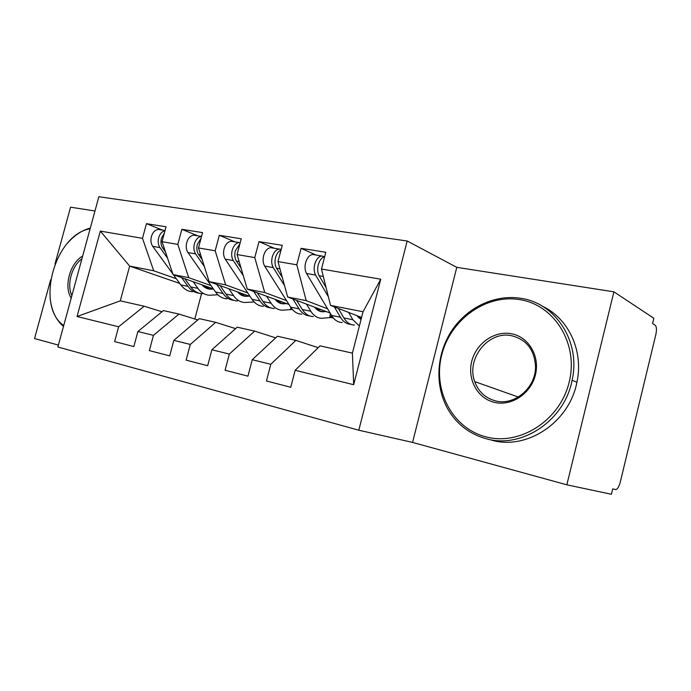 <?xml version="1.0" encoding="UTF-8"?>
<svg xmlns="http://www.w3.org/2000/svg" width="691" height="691" viewBox="0 0 691 691"><rect width="100%" height="100%" fill="white"/><g stroke="black" fill="none" stroke-linecap="round" stroke-linejoin="round"><path stroke-width="1.04" d="M566.845 484.814L611.388 494.264L612.684 488.882L615.828 489.565C617.555 489.159 619.024 486.697 620.259 482.18L655.802 334.694C656.804 329.857 656.614 326.713 655.241 325.271L652.589 323.552L653.859 318.266L613.902 291.827L456.786 267.348L407.172 240.995L358.802 430.217L412.57 442.421L566.845 484.814L613.902 291.827M407.172 240.995L98.856 196.736L57.863 347.003L358.802 430.217M50.65 279.829L34.55 338.547L58.381 345.094M179.772 283.465L129.666 266.095L100.316 231.088L77.055 316.521L118.627 326.765L114.628 341.587L133.838 346.571L137.889 331.516L153.454 335.351L149.368 350.605L169.692 355.874L173.83 340.378L190.301 344.438L186.129 360.141L207.663 365.72L211.887 349.758L229.352 354.068L225.085 370.238L247.939 376.172L252.258 359.717L270.803 364.287L266.45 380.966L290.747 387.271L295.152 370.29L320.054 345.846L352.401 353.136L363.043 311.753L330.523 305.396L361.574 317.445M100.316 231.088L142.493 238.326L153.713 270.794L176.317 278.732M162.575 230.112L146.449 223.668L142.493 238.326M146.449 223.668L166.039 226.795L162.031 241.686L177.82 244.389L188.686 277.644L211.083 285.633M197.79 235.83L181.854 229.317L177.82 244.389M181.854 229.317L202.567 232.617L198.481 247.939L215.186 250.807L225.637 284.873L247.775 292.932M235 241.876L219.306 235.294L215.186 250.807M219.306 235.294L241.245 238.792L237.073 254.564L254.772 257.596L264.748 292.526L286.549 300.637M274.379 248.276L258.987 241.617L254.772 257.596M258.987 241.617L282.256 245.331L277.989 261.587L296.793 264.808L306.199 300.637L327.594 308.799M316.115 255.057L301.095 248.337L296.793 264.808M301.095 248.337L325.815 252.275L321.462 269.041L380.741 279.216L353.68 384.714L295.152 370.29M318.197 347.659L295.852 340.395L277.411 336.241L252.258 359.717M270.803 364.287L295.852 340.395M321.462 269.041L330.523 305.396M363.043 311.753L380.741 279.216M275.683 337.856L254.616 331.11L237.22 327.189L211.887 349.758M229.352 354.068L254.616 331.11M306.199 300.637L287.655 297.009L330.117 313.032M277.989 261.587L287.655 297.009M235.614 328.631L215.713 322.343L199.293 318.646L173.83 340.378M190.301 344.438L215.713 322.343M331.326 317.316L332.967 317.92L330.799 317.48M264.748 292.526L247.257 289.097L288.976 304.472M237.073 254.564L247.257 289.097M197.781 319.942L178.96 314.068L163.43 310.57L137.889 331.516M153.454 335.351L178.96 314.068M292.569 309.68L291.55 309.473M225.637 284.873L209.123 281.643L250.107 296.43M198.481 247.939L209.123 281.643M162.005 311.736L144.186 306.234L120.277 300.853L77.055 316.521M118.627 326.765L144.186 306.234M188.686 277.644L173.061 274.586L213.329 288.847M162.031 241.686L173.061 274.586M94.969 210.988L70.568 207.188L54.995 263.971M456.786 267.348L412.57 442.421M153.713 270.794L129.666 266.095L120.277 300.853M201.556 293.684L194.819 319.017M353.68 384.714L352.401 353.136M160.269 229.74L158.515 229.447C155.164 229.792 152.789 232.176 151.381 236.59C150.483 240.39 150.923 243.638 152.728 246.333L172.854 273.973M167.533 258.08L159.966 247.611C158.179 244.899 157.738 241.634 158.645 237.825C159.871 233.817 161.988 231.442 164.985 230.708M165.434 251.835L162.748 248.104C160.96 245.391 160.519 242.118 161.435 238.291L164.354 233.048M202.005 284.83C204.415 287.62 207.248 289.071 210.487 289.201L213.493 289.08M203.595 285.392L202.506 285.4M204.363 287.05L207.792 286.886M205.322 287.681L209.468 287.473M193.16 281.703L197.928 288.38C201.124 292.725 205.011 295.005 209.589 295.221L217.924 294.798M202.394 293.735C197.799 293.52 193.903 291.239 190.69 286.92L184.808 278.741M198.818 293.122C194.568 292.656 190.949 290.401 187.961 286.368L181.647 277.627M173.381 274.698L180.826 284.917C184.056 289.218 187.969 291.49 192.573 291.714M195.579 235.476L193.843 235.19C190.517 235.562 188.142 238.024 186.717 242.567C185.793 246.471 186.207 249.797 187.969 252.552L215.488 291.939C218.65 296.318 222.502 298.616 227.054 298.814M204.346 266.501L195.622 253.908C193.869 251.135 193.454 247.793 194.387 243.863C195.821 239.293 198.196 236.814 201.513 236.434L201.547 236.434M202.195 259.686L198.559 254.426C196.814 251.654 196.399 248.294 197.332 244.364L201.064 238.248M237.566 291.904C239.924 294.746 242.714 296.223 245.91 296.327L249.339 296.145M238.568 292.258L237.859 292.258M239.682 294.003L242.886 293.822M240.641 294.694L244.649 294.461M254.107 301.924L253.381 301.993L253.459 301.207M228.859 288.76L233.523 295.593C236.642 300.015 240.459 302.321 244.977 302.503L253.381 301.993M237.393 300.939C232.858 300.749 229.023 298.452 225.888 294.046L220.058 285.582M233.783 300.309C229.542 299.885 225.948 297.605 223.003 293.459L216.715 284.381M232.893 241.539L231.183 241.263C227.892 241.66 225.525 244.199 224.074 248.881C223.124 252.897 223.513 256.309 225.231 259.134L252.051 299.341C255.126 303.807 258.909 306.13 263.392 306.294M243.301 275.666L233.325 260.559C231.615 257.726 231.243 254.297 232.193 250.254C233.653 245.547 236.02 242.99 239.293 242.576L240.226 242.645M241.09 268.194L236.434 261.112C234.733 258.27 234.361 254.832 235.311 250.781L239.898 243.88M275.096 299.358C277.393 302.269 280.123 303.764 283.284 303.841L286.687 303.634M276.944 301.328L279.89 301.129M277.912 302.079L281.747 301.812M292.241 309.309L290.583 309.585L290.799 307.348M266.553 296.214L271.097 303.194C274.128 307.711 277.86 310.043 282.308 310.19L290.583 309.585M274.301 308.54C269.835 308.385 266.078 306.061 263.029 301.561L257.259 292.785M270.647 307.884C266.432 307.53 262.882 305.215 259.989 300.948L253.744 291.49M272.401 247.957L270.717 247.68C267.469 248.121 265.119 250.747 263.642 255.566C262.666 259.704 263.012 263.211 264.679 266.095L290.678 307.158C293.658 311.719 297.346 314.06 301.751 314.189M284.571 285.685L273.256 267.607C271.606 264.713 271.269 261.181 272.245 257.026C273.731 252.172 276.08 249.529 279.311 249.08L281.177 249.434M282.317 277.445L276.555 268.194C274.906 265.292 274.577 261.751 275.554 257.588C276.668 253.709 278.499 251.17 281.03 249.978M314.759 307.236C316.996 310.216 319.665 311.736 322.766 311.779L326.135 311.529M316.331 309.041L318.974 308.825M317.299 309.862L320.926 309.568M330.022 315.986C331.784 316.538 332.216 316.988 331.326 317.342L329.857 317.61L330.289 313.325M306.424 304.092L310.82 311.235C313.749 315.839 317.385 318.197 321.738 318.301L329.857 317.61M313.273 316.564C308.903 316.443 305.241 314.094 302.287 309.508L296.603 300.386M309.585 315.882C305.405 315.597 301.898 313.256 299.065 308.86L292.889 298.978M314.284 254.763L312.634 254.495C309.447 254.97 307.106 257.691 305.612 262.666C304.61 266.925 304.912 270.535 306.519 273.481L331.55 315.433C334.409 320.088 337.994 322.455 342.304 322.533M328.363 296.724L315.623 275.087C314.042 272.124 313.749 268.497 314.75 264.212C316.253 259.203 318.594 256.465 321.756 255.981L324.416 256.689M326.083 287.586L319.13 275.709C317.549 272.738 317.255 269.101 318.266 264.808C319.622 260.17 321.764 257.441 324.692 256.62M360.322 316.962L358.033 317.169M356.763 315.58L361.065 319.423M358.992 318.085L361.471 317.843M354.5 325.046C350.225 324.977 346.675 322.602 343.85 317.92L338.27 308.402M348.653 312.427L352.885 319.752L359.372 326.031M350.778 324.347C346.632 324.139 343.185 321.773 340.43 317.229L334.332 306.873M90.106 228.799C54.805 234.439 35.094 305.932 63.719 325.539M63.477 326.428C55.876 319.933 51.41 310.371 50.089 297.735M67.753 242.912C74.602 235.147 82.117 230.215 90.296 228.108M71.208 298.097C63.555 286.661 70.016 263.081 82.678 256.05M81.944 258.728C71.674 266.07 66.535 284.865 71.89 295.584M519.952 299.652C485.713 293.83 450.368 319.829 441.73 354.924C432.644 389.905 452 428.1 485.825 436.833C519.485 446.136 560.012 420.715 569.177 382.132C578.842 343.66 554.303 304.904 519.952 299.652M486.153 438.725C469.716 434.121 457.105 424.499 448.304 409.867C434.682 386.632 436.073 355.079 451.249 331.438C466.442 307.823 494.523 293.96 521.066 298.348C555.434 303.099 580.95 341.613 572.113 380.231C564.461 421.044 521.187 449.124 486.153 438.725M511.47 333.762C528.589 336.819 540.163 356.15 535.404 374.919C530.895 393.74 511.314 406.558 494.402 402.352C477.421 398.413 467.133 379.229 471.754 361.333C476.125 343.375 494.411 330.419 511.47 333.762M495.559 400.901C514.354 406.083 536.086 387.668 535.525 366.36C534.463 349.827 526.542 339.635 511.763 335.766C488.451 330.367 465.864 358.802 474.734 381.613C478.483 391.745 485.428 398.171 495.559 400.901M542.556 306.32C568.408 318.301 583.869 350.898 576.907 382.278C569.349 422.693 526.404 450.472 491.577 440.15M206.212 288.156L211.342 289.184M190.69 286.92L197.928 288.38M162.748 248.104L164.277 248.371M180.826 284.917L187.961 286.368M152.728 246.333L159.966 247.611M241.703 295.29L246.756 296.309M225.888 294.046L233.523 295.593M198.559 254.426L200.649 254.789M215.488 291.939L223.003 293.459M187.969 252.552L195.622 253.908M280.408 301.907L280.46 301.336M279.155 302.822L284.122 303.815M263.029 301.561L271.097 303.194M236.434 261.112L239.146 261.587M252.051 299.341L259.989 300.948M225.231 259.134L233.325 260.559M319.095 309.715L319.173 308.903M318.724 310.777L323.578 311.753M302.287 309.508L310.82 311.235M276.555 268.194L279.959 268.79M290.678 307.158L299.065 308.86M264.679 266.095L273.256 267.607M359.976 317.99L360.089 316.97M360.607 319.19L361.099 319.294M343.85 317.92L352.885 319.752M319.13 275.709L323.31 276.443M331.55 315.433L340.43 317.229M306.519 273.481L315.623 275.087M158.515 229.447L165.037 230.509M207.006 288.493L210.487 289.201M193.843 235.19L201.513 236.434M242.481 295.636L245.91 296.327M231.183 241.263L239.293 242.576M279.915 303.159L283.284 303.841M270.717 247.68L279.311 249.08M319.467 311.123L322.766 311.779M331.525 315.398L331.326 317.342M312.634 254.495L321.756 255.981M576.907 382.278L572.113 380.231M474.734 381.613L518.328 397.04"/></g></svg>

